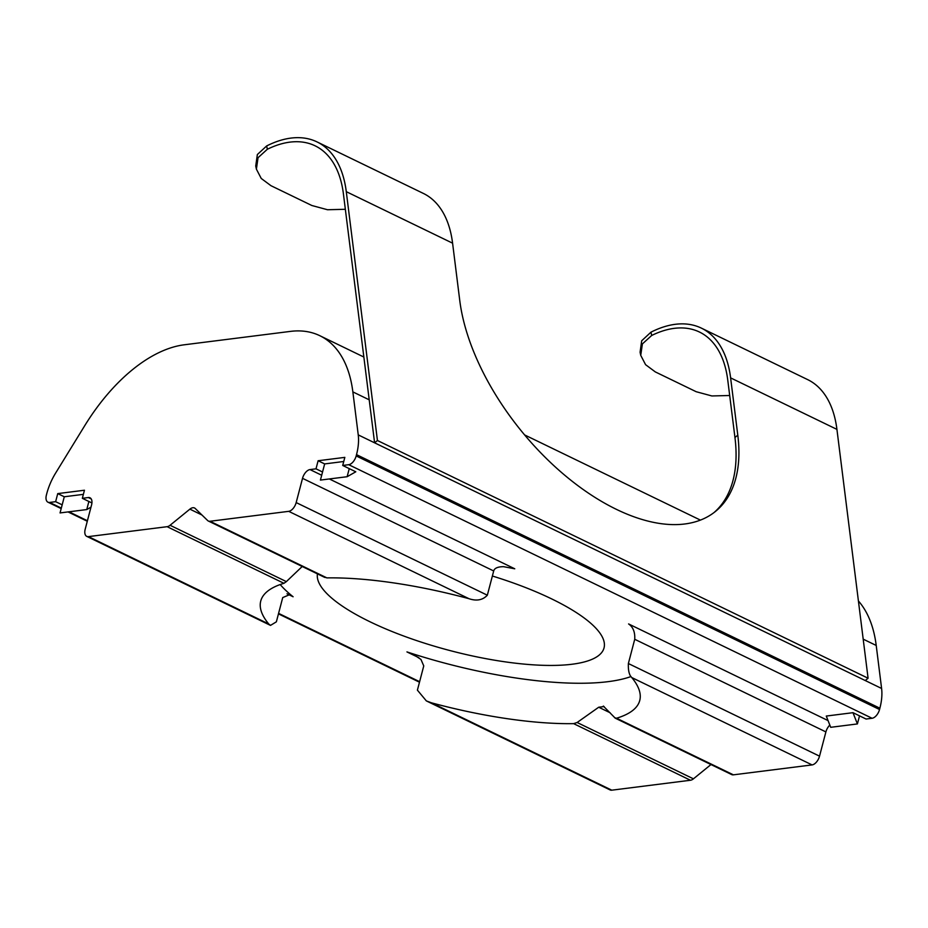 <?xml version="1.0" encoding="UTF-8"?>
<svg xmlns="http://www.w3.org/2000/svg" width="928" height="928" viewBox="0 0 928 928"><rect width="100%" height="100%" fill="white"/><g stroke="black" fill="none" stroke-linecap="round" stroke-linejoin="round"><path stroke-width="1.39" d="M492.374 576.021A148.028 41.656 14.7 0 1 604.035 647.918A148.028 41.656 14.7 0 1 572.066 664.239A148.028 41.656 14.7 0 1 409.492 638.116A148.028 41.656 14.7 0 1 317.434 573.875M61.19 508.602L47.943 502.187A8.712 4.791 -64.1 0 1 46.4 495.03L46.736 493.731A43.535 23.966 -64.1 0 1 55.622 473.083L84.703 425.732A152.378 83.88 -64.1 0 1 184.208 344.798L290.464 331.389A152.378 83.88 -64.1 0 1 319.8 335.692A152.378 83.88 -64.1 0 1 352.86 391.894L358.243 434.896L374.599 442.818L343.43 193.987A130.616 71.897 -64.1 0 0 315.102 145.812A130.616 71.897 -64.1 0 0 267.345 149.257L258.042 157.702L256.395 169.14L261.232 178.454L270.964 185.693L311.854 205.506L327.514 209.74L345.355 209.287M256.406 169.14L255.734 166.008L257.358 154.535L266.649 145.951A134.966 74.298 115.9 0 1 316.993 141.891L423.307 193.395A134.966 74.298 -64.1 0 1 452.586 243.171L459.754 300.475A185.032 99.911 50.9 0 0 616.505 509.402A185.032 99.911 50.9 0 0 715.534 511.374A185.032 99.911 50.9 0 0 737.795 435.174L730.614 377.882A134.966 74.298 115.9 0 0 701.336 328.106A134.966 74.298 115.9 0 0 650.98 332.166L651.688 335.472L642.385 343.917L640.738 355.343L645.575 364.669L655.307 371.908L696.197 391.72L711.857 395.954L729.698 395.502M714.096 512.5A185.032 99.911 50.9 0 0 734.953 437.494L727.772 380.19A130.616 71.897 -64.1 0 0 699.445 332.027A130.616 71.897 -64.1 0 0 651.688 335.472M828.054 720.592L628.592 623.941C633.116 627.073 635.158 632.188 634.729 639.288L628.372 663.532L819.528 756.158A8.712 4.791 115.9 0 1 812.07 764.916L733.387 774.834A8.712 4.791 115.9 0 1 731.705 774.59L615.241 718.168L603.339 706.069M829.829 725.081A8.712 4.791 -64.1 0 0 825.897 731.914L819.528 756.158M614.707 717.75L616.54 718.226A195.912 55.135 -165.3 0 0 639.752 700.478A195.912 55.135 -165.3 0 0 631.759 677.544C629.23 675.201 628.094 670.538 628.372 663.532M201.933 514.994L189.88 509.147L170.068 525.271L286.358 581.612L302.215 566.498M418.876 657.697L406.94 651.908L413.61 654.576L420.952 659.437L423.76 665.91L417.403 690.154L426.358 700.918L431.474 702.821A195.912 55.135 -165.3 0 0 573.62 723.643L577.123 722.494L693.425 778.836A8.712 4.791 115.9 0 1 690.467 780.251L611.784 790.18A8.712 4.791 115.9 0 1 610.102 789.937L427.17 701.301M280.175 584.547A195.912 55.135 -165.3 0 0 293.109 596.762L289.791 594.593L282.727 597.574L276.37 621.83L270.489 625.402L268.737 623.976A195.912 55.135 -165.3 0 1 260.745 601.042A195.912 55.135 -165.3 0 1 283.956 583.306L167.11 526.686A8.712 4.791 -64.1 0 0 170.068 525.271M270.176 625.24L86.745 536.372A8.712 4.791 -64.1 0 1 85.202 529.204L91.559 504.96A8.712 4.791 115.9 0 0 90.016 497.802A8.712 4.791 115.9 0 0 88.346 497.547L82.337 498.313L88.879 501.48L86.756 509.565L60.053 512.929L62.176 504.844L55.634 501.677L49.625 502.442L61.318 508.103M86.745 536.372A8.712 4.791 -64.1 0 0 88.427 536.616L268.737 623.976M469.023 598.711L288.712 511.34A8.712 4.791 -64.1 0 0 296.171 502.582L487.339 595.208C482.734 600.103 476.632 601.263 469.023 598.711A195.912 55.135 -165.3 0 0 326.876 577.889L323.93 576.868M189.88 509.147A8.712 4.791 115.9 0 1 194.509 507.976A8.712 4.791 115.9 0 1 195.216 508.474L207.64 520.527A8.712 4.791 -64.1 0 0 208.348 521.026A8.712 4.791 -64.1 0 0 210.03 521.269L326.876 577.889M604.058 706.556L598.711 707.229L577.123 722.494M286.358 581.612L283.956 583.306M701.336 328.106L807.65 379.61A134.966 74.298 115.9 0 1 836.928 429.386L868.086 678.229L865.244 680.537L374.599 442.818L377.441 440.51L868.086 678.229M640.749 355.343L640.076 352.222L641.7 340.75L650.98 332.166M858.412 600.973A152.378 83.88 115.9 0 1 876.218 645.459L881.6 688.46A43.535 23.966 115.9 0 1 879.872 708.215L879.535 709.514A8.712 4.791 115.9 0 1 872.076 718.272L866.068 719.026L852.983 712.681L857.402 723.933L859.525 715.859M879.872 708.215L356.514 454.65L356.178 455.938L879.535 709.514M91.93 502.953L88.879 501.48M406.94 651.908A195.912 55.135 -165.3 0 0 631.017 676.535M857.402 723.933L830.699 727.308L826.28 716.056L852.983 712.681M872.076 718.272L348.719 464.696L342.71 465.462L349.253 468.628L347.13 476.714L355.795 471.795L349.253 468.628M342.71 465.462L344.833 457.376L318.118 460.74L316.007 468.826L322.55 471.992L320.427 480.078L347.13 476.714M316.007 468.826L309.998 469.58L321.691 475.252M487.339 595.208L493.696 570.964C494.45 568.18 497.721 566.753 503.498 566.66L514.762 568.794L329.336 478.952M493.696 570.964L302.528 478.338L296.171 502.582M288.712 511.34L210.03 521.269M710.987 764.544L693.425 778.836M167.11 526.686L88.427 536.616M348.719 464.696A8.712 4.791 -64.1 0 0 356.178 455.938M356.514 454.65A43.535 23.966 -64.1 0 0 358.243 434.896M47.943 502.187A8.712 4.791 -64.1 0 0 49.625 502.442M82.337 498.313L84.46 490.228L57.745 493.603L55.634 501.677M302.528 478.338A8.712 4.791 115.9 0 1 309.998 469.58M537.196 441.02L623.964 483.059M316.993 141.891A134.966 74.298 115.9 0 1 346.283 191.667L377.441 440.51M57.745 493.603L64.287 496.77L62.176 504.844M64.287 496.77L83.369 494.357M318.118 460.74L324.661 463.919L322.55 471.992M324.661 463.919L343.743 461.506M86.756 509.565L90.99 507.164M734.953 437.494L737.795 435.174M825.897 731.914L634.729 639.288M812.07 764.916L631.759 677.544M616.54 718.226L733.387 774.834M690.467 780.251L573.62 723.643M431.474 702.821L611.784 790.18M610.148 712.774L598.711 707.229M836.928 429.386L730.614 377.882M865.244 680.537L881.6 688.46M876.218 645.459L863.191 639.148M369.205 399.817L352.86 391.894M68.962 511.804L87.418 520.747M278.586 613.373L419.618 681.697M293.109 596.762L286.984 593.792M91.246 498.962L88.346 497.547M452.586 243.171L346.283 191.667M266.649 145.951L267.345 149.257M324.823 577.448L208.348 521.026M419.491 682.208L278.458 613.872M87.29 521.258L68.034 511.92M700.408 520.098L621.737 481.98M541.221 442.969L524.622 434.93M363.857 357.036L319.8 335.692"/></g></svg>
